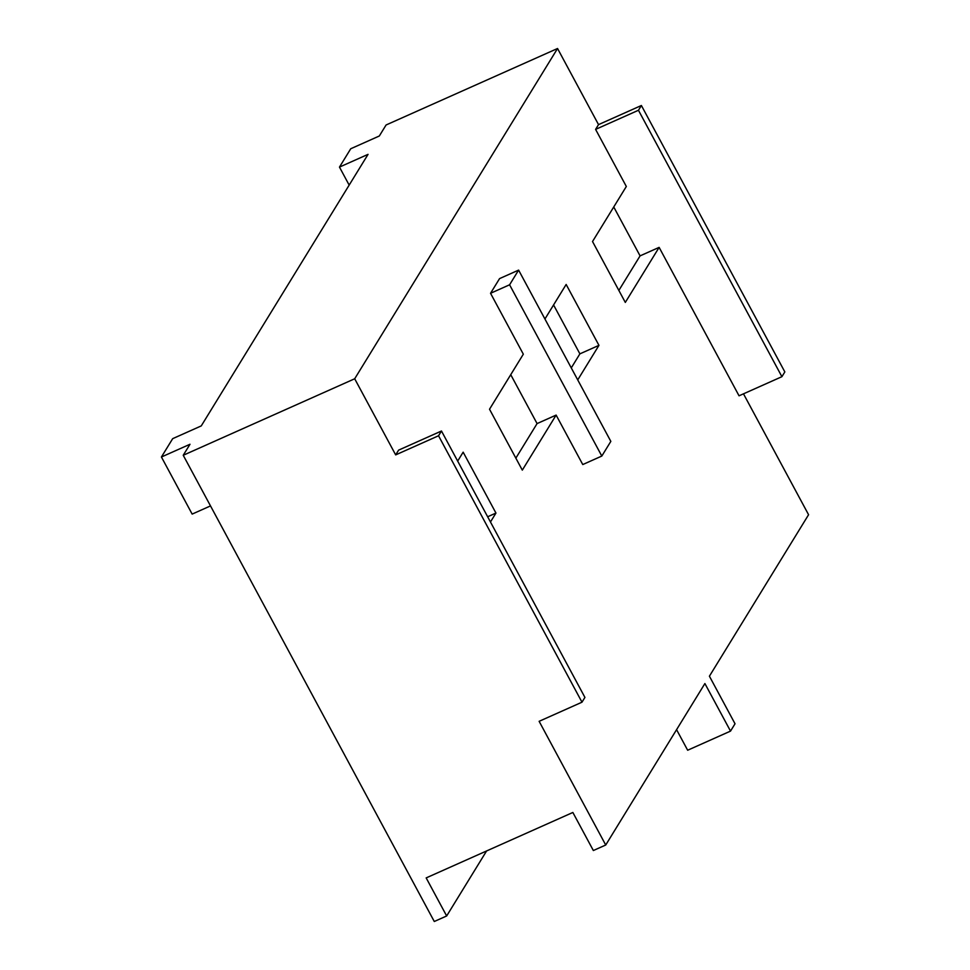 <?xml version="1.0" encoding="UTF-8"?>
<svg xmlns="http://www.w3.org/2000/svg" width="970" height="970" viewBox="0 0 970 970"><rect width="100%" height="100%" fill="white"/><g stroke="black" fill="none" stroke-linecap="round" stroke-linejoin="round"><path stroke-width="1.45" d="M544.934 319.009L566.153 284.465L598.951 345.356L577.732 379.9M553.567 304.956L579.89 353.856L598.951 345.356M579.89 353.856L571.269 367.909M613.743 206.974L640.079 255.874L659.127 247.374L625.31 302.422L592.524 241.53L626.329 186.482L595.592 129.386L598.526 124.621L557.544 48.5L354.693 378.773L395.675 454.894L398.609 450.128L441.471 431.007L584.922 697.418L581.988 702.195L438.537 435.772L441.471 431.007M640.079 255.874L618.86 290.418M457.67 461.089L463.151 452.166L495.949 513.069L490.456 521.993M581.988 702.195L539.126 721.316L605.729 845.015L593.349 850.532L572.858 812.472L426.169 877.911L446.661 915.971L434.281 921.5L183.233 455.269L354.693 378.773M743.481 393.832L808.58 514.73L709.409 676.199L735.03 723.778L730.519 731.113L704.899 683.547L605.729 845.015M781.905 376.687L638.454 110.265L641.388 105.5L784.839 371.922L781.905 376.687L739.043 395.808L659.127 247.374M601.812 456.058L582.764 464.557L556.125 415.087L522.309 470.135L489.523 409.231L523.327 354.183L490.541 293.292L499.562 278.608L518.611 270.109L610.833 441.386L601.812 456.058L509.589 284.792L518.611 270.109M210.502 505.916L192.157 514.1L161.42 457.003L189.999 444.26L183.233 455.269M349.164 185.1L339.476 167.095L368.054 154.351L201.263 425.903L172.684 438.658L161.42 457.003M557.544 48.5L386.084 124.984L379.318 135.994L350.74 148.749L339.476 167.095M487.643 516.767L495.949 513.069M510.741 374.687L537.077 423.587L556.125 415.087M537.077 423.587L515.858 458.131M641.388 105.5L598.526 124.621M638.454 110.265L595.592 129.386M438.537 435.772L395.675 454.894M676.575 729.658L687.657 750.234L730.519 731.113M486.588 850.957L446.661 915.971M490.541 293.292L509.589 284.792"/></g></svg>
